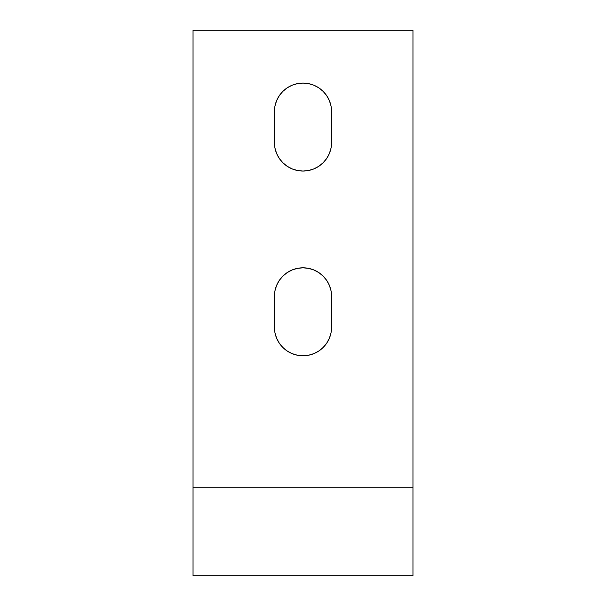 <?xml version="1.0" encoding="UTF-8"?>
<svg xmlns="http://www.w3.org/2000/svg" width="606" height="606" viewBox="0 0 606 606"><rect width="100%" height="100%" fill="white"/><g stroke="black" fill="none" stroke-linecap="round" stroke-linejoin="round"><path stroke-width="0.91" d="M303 83.083A28.588 28.588 0 0 1 331.588 111.671L331.588 142.455L331.043 148.038L329.414 153.401L326.77 158.34L323.218 162.673L318.885 166.233L313.938 168.869L308.575 170.498L303 171.051L297.425 170.498L292.062 168.869L287.115 166.233L282.782 162.673L279.23 158.34L276.586 153.401L274.957 148.038L274.412 142.455L274.412 111.671L274.957 106.095L276.586 100.732L279.23 95.786L282.782 91.453L287.115 87.9L292.062 85.257L297.425 83.628L303 83.083L308.575 83.628L313.938 85.257L318.885 87.9L323.218 91.453L326.77 95.786L329.414 100.732L331.043 106.095L331.588 111.671L331.588 142.455A28.588 28.588 0 0 1 303 171.051A28.588 28.588 0 0 1 274.412 142.455L274.412 111.671A28.588 28.588 0 0 1 303 83.083M303 267.814A28.588 28.588 0 0 1 331.588 296.402L331.588 327.195L331.043 332.77L329.414 338.133L326.77 343.072L323.218 347.405L318.885 350.965L313.938 353.601L308.575 355.23L303 355.783L297.425 355.23L292.062 353.601L287.115 350.965L282.782 347.405L279.23 343.072L276.586 338.133L274.957 332.77L274.412 327.195L274.412 296.402L274.957 290.827L276.586 285.464L279.23 280.517L282.782 276.185L287.115 272.632L292.062 269.988L297.425 268.36L303 267.814L308.575 268.36L313.938 269.988L318.885 272.632L323.218 276.185L326.77 280.517L329.414 285.464L331.043 290.827L331.588 296.402L331.588 327.195A28.588 28.588 0 0 1 303 355.783A28.588 28.588 0 0 1 274.412 327.195L274.412 296.402A28.588 28.588 0 0 1 303 267.814M193.041 575.7L412.959 575.7L193.041 575.7L193.041 487.732L412.959 487.732L412.959 575.7L412.959 30.3L193.041 30.3L193.041 575.7M193.041 487.732L412.959 487.732L412.959 30.3L193.041 30.3L193.041 487.732M330.55 150.083L329.422 153.386M276.078 152.083L275.419 149.977"/></g></svg>
